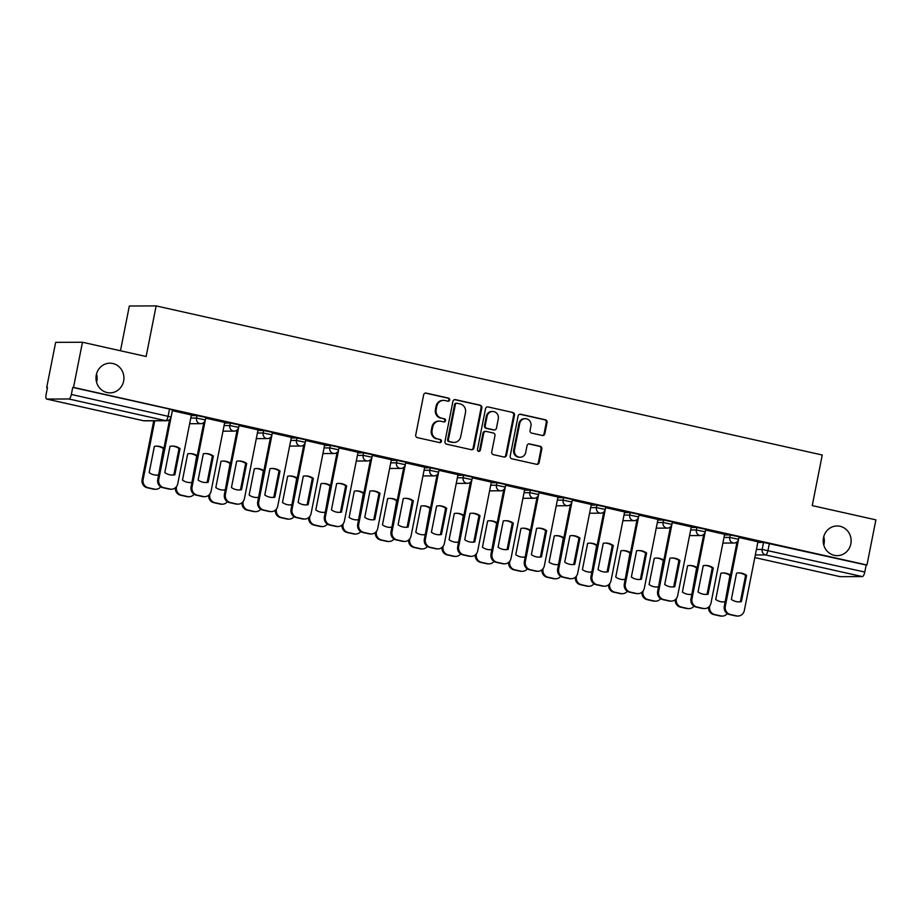 <?xml version="1.0" encoding="UTF-8"?>
<svg xmlns="http://www.w3.org/2000/svg" width="922" height="922" viewBox="0 0 922 922"><rect width="100%" height="100%" fill="white"/><g stroke="black" fill="none" stroke-linecap="round" stroke-linejoin="round"><path stroke-width="1.38" d="M449.636 399.964A1.59 1.498 89.8 0 0 448.484 398.085L426.206 393.095A2.27 2.144 89.8 0 0 423.659 394.847L415.73 434.942A2.27 2.144 89.8 0 0 417.378 437.639L439.667 442.618A1.59 1.498 89.8 0 0 441.442 441.396A1.59 1.498 89.8 0 0 440.278 439.506L437.397 438.86A7.284 6.857 89.8 0 1 432.095 430.228L432.764 426.886A7.284 6.857 89.8 0 1 440.877 421.262L443.759 421.907A1.59 1.498 89.8 0 0 445.545 420.686A1.59 1.498 89.8 0 0 444.381 418.795L441.5 418.15A7.284 6.857 89.8 0 1 436.198 409.518L436.855 406.176A7.284 6.857 89.8 0 1 444.98 400.551L447.862 401.197A1.59 1.498 89.8 0 0 449.636 399.964M447.781 401.185A1.59 1.498 89.8 0 0 447.7 398.085L425.422 393.095A2.27 2.144 89.8 0 0 425.365 393.083M439.587 442.606A1.59 1.498 89.8 0 0 439.494 439.506L437.397 438.86M443.678 421.896A1.59 1.498 89.8 0 0 443.597 418.795L441.5 418.15M823.496 537.745A14.844 13.968 89.8 0 0 837.222 555.643A14.844 13.968 89.8 0 0 850.845 543.865A14.844 13.968 89.8 0 0 837.118 525.966A14.844 13.968 89.8 0 0 823.496 537.745M823.784 545.04A14.844 13.968 89.8 0 0 824.038 543.968A14.844 13.968 89.8 0 0 823.749 536.673M96.291 374.966A14.844 13.968 89.8 0 0 110.018 392.864A14.844 13.968 89.8 0 0 123.629 381.086A14.844 13.968 89.8 0 0 109.902 363.187A14.844 13.968 89.8 0 0 96.291 374.966M96.568 382.261A14.844 13.968 89.8 0 0 96.822 381.189A14.844 13.968 89.8 0 0 96.533 373.894M542.309 435.484A2.27 2.144 89.8 0 0 544.844 433.72L547.069 422.472A2.27 2.144 89.8 0 0 545.409 419.775L520.665 414.243A2.27 2.144 89.8 0 0 518.129 415.995L510.189 456.09A2.27 2.144 89.8 0 0 511.848 458.787L536.592 464.319A2.27 2.144 89.8 0 0 539.128 462.567L541.825 448.979A2.27 2.144 89.8 0 0 540.165 446.283L529.574 443.908A2.27 2.144 89.8 0 0 527.038 445.672L525.701 452.402A6.085 5.728 89.8 0 1 520.112 457.243A6.085 5.728 89.8 0 1 514.488 449.89L519.708 423.498A6.085 5.728 89.8 0 1 525.298 418.669A6.085 5.728 89.8 0 1 530.934 426.01L530.058 430.413A2.27 2.144 89.8 0 0 531.717 433.11L542.309 435.484M68.885 398.984L46.768 399.065A4.633 1.533 -77.4 0 1 46.653 399.053A4.633 1.533 -77.4 0 1 46.1 394.535L47.495 387.505L46.711 387.505L55.654 342.35L82.461 342.258L146.125 356.503L156.141 305.908L822.251 455.007L812.236 505.602L875.9 519.858L866.957 565.013L73.518 387.401L72.734 387.413L71.351 394.443L171.112 417.009L172.506 409.979L169.521 409.068L168.127 416.099A4.633 1.533 -77.4 0 1 165.66 420.651L68.885 398.984A4.633 1.533 -77.4 0 0 71.351 394.443M82.461 342.258L73.518 387.401M481.849 407.881A2.27 2.144 89.8 0 0 480.201 405.184L455.456 399.641A2.27 2.144 89.8 0 0 452.921 401.404L444.98 441.488A2.27 2.144 89.8 0 0 446.64 444.185L471.384 449.729A2.27 2.144 89.8 0 0 473.92 447.965L481.849 407.881L481.077 407.881A2.27 2.144 89.8 0 0 479.417 405.184L454.673 399.641A2.27 2.144 89.8 0 0 454.615 399.629M488.061 406.936L512.805 412.48A2.27 2.144 89.8 0 1 514.464 415.177L506.524 455.261A2.27 2.144 89.8 0 1 503.988 457.024L493.397 454.65A2.27 2.144 89.8 0 1 491.737 451.953L494.964 435.703A2.27 2.144 89.8 0 0 493.305 433.006L486.274 431.427A2.27 2.144 89.8 0 0 483.739 433.19L480.385 450.109A1.59 1.498 89.8 0 1 478.933 451.377A1.59 1.498 89.8 0 1 477.458 449.452L485.525 408.7A2.27 2.144 89.8 0 1 488.061 406.936L512.805 412.48M757.815 542.424L763.566 542.401L762.171 549.431L864.79 572.043A4.633 1.533 102.6 0 1 862.324 576.584L840.207 576.665A4.633 1.533 102.6 0 1 840.092 576.653A4.633 1.533 102.6 0 1 839.977 576.619M46.711 387.505L47.46 387.666M120.471 350.763L129.334 306L156.141 305.908M866.957 565.013L866.173 565.013L864.79 572.043M191.384 414.969L172.368 410.67L158.757 479.44A6.961 6.546 89.8 0 0 163.828 487.68L170.017 489.063A6.961 6.546 89.8 0 0 177.773 483.693L191.396 414.923M224.714 422.426L205.687 418.127M258.033 429.883L239.017 425.584M291.364 437.351L272.347 433.052L258.748 501.822A6.961 6.546 89.8 0 0 263.807 510.062L269.996 511.445A6.961 6.546 89.8 0 0 277.752 506.074L291.375 437.305M324.694 444.807L305.678 440.509L292.067 509.278A6.961 6.546 89.8 0 0 297.126 517.519L303.326 518.902A6.961 6.546 89.8 0 0 311.083 513.531L324.694 444.761M358.013 452.264L338.996 447.965L325.397 516.735A6.961 6.546 89.8 0 0 330.456 524.975L336.657 526.37A6.961 6.546 89.8 0 0 344.413 520.988L358.024 452.229M391.343 459.732L372.327 455.422L358.727 524.192A6.961 6.546 89.8 0 0 363.787 532.432L369.976 533.826A6.961 6.546 89.8 0 0 377.732 528.456L391.354 459.686M424.673 467.189L405.657 462.89L392.046 531.66A6.961 6.546 89.8 0 0 397.117 539.9L403.306 541.283A6.961 6.546 89.8 0 0 411.062 535.913L424.685 467.143M458.004 474.646L438.976 470.347L425.376 539.116A6.961 6.546 89.8 0 0 430.436 547.357L436.636 548.74A6.961 6.546 89.8 0 0 444.392 543.369L458.004 474.611M491.322 482.102L472.306 477.803L458.707 546.573A6.961 6.546 89.8 0 0 463.766 554.813L469.955 556.208A6.961 6.546 89.8 0 0 477.723 550.837L491.334 482.068M524.653 489.57L505.636 485.272L492.025 554.041A6.961 6.546 89.8 0 0 497.096 562.282L503.285 563.665A6.961 6.546 89.8 0 0 511.042 558.294L524.664 489.524M557.983 497.027L538.967 492.728L525.356 561.498A6.961 6.546 89.8 0 0 530.415 569.738L536.616 571.121A6.961 6.546 89.8 0 0 544.372 565.751L557.983 496.981M591.302 504.484L572.285 500.185L558.686 568.955A6.961 6.546 89.8 0 0 563.745 577.195L569.946 578.59A6.961 6.546 89.8 0 0 577.702 573.207L591.313 504.449M624.632 511.952L605.616 507.642M657.962 519.409L638.946 515.11L625.335 583.88A6.961 6.546 89.8 0 0 630.394 592.12L636.595 593.503A6.961 6.546 89.8 0 0 644.351 588.132L657.974 519.363M691.293 526.865L672.265 522.567L658.665 591.336A6.961 6.546 89.8 0 0 663.725 599.577L669.925 600.96A6.961 6.546 89.8 0 0 677.682 595.589L691.293 526.831M724.611 534.322L705.595 530.023L691.996 598.793A6.961 6.546 89.8 0 0 697.055 607.033L703.244 608.428A6.961 6.546 89.8 0 0 711.012 603.046L724.623 534.287M724.485 534.956L730.236 534.933L729.74 537.434L738.568 539.289L739.064 536.8L730.236 534.933M691.166 527.499L696.917 527.476L696.421 529.977L705.238 531.833L705.733 529.332L696.917 527.476M657.835 520.043L663.586 520.02L663.091 522.509L671.908 524.376L672.403 521.875L663.586 520.02M624.505 512.574L630.256 512.563L629.761 515.052L638.589 516.908L639.084 514.418L630.256 512.563M591.186 505.118L596.926 505.095L596.442 507.596L605.258 509.451L605.754 506.95L596.926 505.095M557.856 497.661L563.607 497.638L563.112 500.139L571.928 501.994L572.424 499.493L563.607 497.638M524.526 490.204L530.277 490.181L529.781 492.671L538.609 494.526L539.093 492.037L530.277 490.181M491.196 482.736L496.946 482.713L496.451 485.214L505.279 487.07L505.775 484.58L496.946 482.713M457.877 475.279L463.628 475.256L463.132 477.757L471.949 479.613L472.444 477.112L463.628 475.256M424.546 467.823L430.297 467.8L429.802 470.289L438.618 472.156L439.114 469.655L430.297 467.8M391.216 460.355L396.967 460.343L396.472 462.832L405.3 464.688L405.795 462.199L396.967 460.343M357.897 452.898L363.637 452.875L363.153 455.376L371.969 457.231L372.465 454.73L363.637 452.875M324.567 445.441L330.318 445.418L329.822 447.919L338.639 449.775L339.135 447.274L330.318 445.418M291.237 437.985L296.988 437.962L296.492 440.451L305.32 442.306L305.804 439.817L296.988 437.962M257.906 430.516L263.657 430.505L263.162 432.994L271.99 434.85L272.486 432.36L263.657 430.505M224.588 423.06L230.339 423.037L229.843 425.538L238.66 427.393L239.155 424.892L230.339 423.037M191.257 415.603L197.008 415.58L196.513 418.081L205.329 419.936L205.825 417.435L197.008 415.58M757.942 541.79L738.925 537.491L725.314 606.25A6.961 6.546 89.8 0 0 730.385 614.501L736.574 615.884A6.961 6.546 89.8 0 0 744.331 610.514L757.953 541.744M866.173 565.013L763.566 542.401M72.734 387.413L169.521 409.068M443.54 400.402L442.756 400.402A7.284 6.857 89.8 0 0 436.083 406.176L436.855 406.176M440.716 418.15A7.284 6.857 89.8 0 1 435.415 409.518L436.083 406.176M439.437 421.112L438.665 421.112A7.284 6.857 89.8 0 0 431.98 426.898L432.764 426.886M436.613 438.86A7.284 6.857 89.8 0 1 431.312 430.24L431.98 426.898M471.442 449.74A2.27 2.144 89.8 0 0 473.136 447.965L481.077 407.881M457.139 403.271A1.59 1.498 89.8 0 0 455.364 404.504L448.403 439.69A1.59 1.498 89.8 0 0 449.556 441.58L452.598 442.26A7.284 6.857 89.8 0 0 460.723 436.636L465.483 412.583A7.284 6.857 89.8 0 0 460.182 403.951L457.139 403.271M456.367 403.283A1.59 1.498 89.8 0 0 454.581 404.504L455.364 404.504M454.039 442.422L453.255 442.422A7.284 6.857 89.8 0 1 451.815 442.26L448.772 441.58A1.59 1.498 89.8 0 1 447.619 439.702L454.581 404.504M504.046 457.035A2.27 2.144 89.8 0 0 505.74 455.272L513.681 415.177A2.27 2.144 89.8 0 0 512.021 412.48M485.825 431.381L485.053 431.381A2.27 2.144 89.8 0 0 482.955 433.19L479.613 450.12L480.385 450.109M478.541 451.319A1.59 1.498 89.8 0 0 479.613 450.12M498.295 418.83A6.085 5.728 89.8 0 0 492.671 411.477A6.085 5.728 89.8 0 0 487.081 416.318L485.237 425.618A2.27 2.144 89.8 0 0 486.897 428.315L493.915 429.883A2.27 2.144 89.8 0 0 496.462 428.119L498.295 418.83M492.671 411.477L491.887 411.489A6.085 5.728 89.8 0 0 486.297 416.318L487.081 416.318M494.365 429.929L493.593 429.929A2.27 2.144 89.8 0 1 493.143 429.883L486.113 428.315A2.27 2.144 89.8 0 1 484.453 425.618L486.297 416.318M525.298 418.669L524.514 418.669A6.085 5.728 89.8 0 0 518.925 423.509L519.708 423.498M520.112 457.243L519.34 457.243A6.085 5.728 89.8 0 1 513.704 449.901L518.925 423.509M536.65 464.331A2.27 2.144 89.8 0 0 538.356 462.567L541.041 448.979A2.27 2.144 89.8 0 0 539.382 446.283L528.79 443.908A2.27 2.144 89.8 0 0 528.732 443.897M542.367 435.495A2.27 2.144 89.8 0 0 544.061 433.72L546.285 422.483A2.27 2.144 89.8 0 0 544.637 419.787L519.893 414.243A2.27 2.144 89.8 0 0 519.835 414.232M163.92 448.276A14.487 13.646 89.8 0 0 156.74 446.144A14.487 13.646 89.8 0 0 154.377 446.375L149.168 472.652A14.487 13.646 89.8 0 0 156.844 475.13A14.487 13.646 89.8 0 0 158.63 474.991M154.758 420.789L143.129 479.498A6.961 6.546 89.8 0 0 148.188 487.738L154.389 489.121A6.961 6.546 89.8 0 0 160.739 486.804M156.233 446.156A14.487 13.646 89.8 0 1 163.401 448.622L158.642 474.899M156.337 475.118A14.487 13.646 89.8 0 0 158.192 474.899M155.76 489.271L154.746 489.271A6.961 6.546 -90.2 0 1 153.363 489.121L147.174 487.738A6.961 6.546 -90.2 0 1 142.115 479.498L143.129 479.498M153.732 420.789L142.115 479.498M171.861 446.098A14.487 13.646 -90.2 0 1 179.029 448.565L173.832 474.842A14.487 13.646 -90.2 0 1 171.965 475.061M171.388 489.213L170.374 489.213A6.961 6.546 -90.2 0 1 169.003 489.063L162.802 487.68A6.961 6.546 -90.2 0 1 157.743 479.44L169.59 419.625M174.846 474.842L180.044 448.565A14.487 13.646 -90.2 0 0 172.368 446.087A14.487 13.646 -90.2 0 0 170.005 446.317L164.796 472.594A14.487 13.646 -90.2 0 0 172.472 475.072A14.487 13.646 -90.2 0 0 174.846 474.842L173.832 474.842M180.044 448.565L179.029 448.565M197.239 455.733A14.487 13.646 89.8 0 0 190.059 453.601A14.487 13.646 89.8 0 0 187.696 453.831L182.498 480.108A14.487 13.646 89.8 0 0 190.174 482.586A14.487 13.646 89.8 0 0 191.949 482.46M176.54 486.528L176.459 486.954A6.961 6.546 89.8 0 0 181.519 495.195L187.708 496.578A6.961 6.546 89.8 0 0 194.058 494.273M189.552 453.612A14.487 13.646 89.8 0 1 196.72 456.079L191.972 482.356M189.667 482.575A14.487 13.646 89.8 0 0 191.522 482.367M189.091 496.728L188.065 496.739A6.961 6.546 -90.2 0 1 186.693 496.589L180.505 495.195A6.961 6.546 -90.2 0 1 175.318 487.807M230.569 463.201A14.487 13.646 89.8 0 0 223.389 461.058A14.487 13.646 89.8 0 0 221.026 461.288L215.817 487.577A14.487 13.646 89.8 0 0 223.493 490.043A14.487 13.646 89.8 0 0 225.279 489.916M209.87 493.985L209.778 494.411A6.961 6.546 89.8 0 0 214.849 502.651L221.038 504.046A6.961 6.546 89.8 0 0 227.388 501.729M222.882 461.069A14.487 13.646 89.8 0 1 230.051 463.547L225.302 489.824M222.986 490.043A14.487 13.646 89.8 0 0 224.853 489.824M222.409 504.196L221.395 504.196A6.961 6.546 -90.2 0 1 220.024 504.046L213.823 502.663A6.961 6.546 -90.2 0 1 208.649 495.264M205.191 453.555A14.487 13.646 -90.2 0 1 212.36 456.021L207.15 482.31A14.487 13.646 -90.2 0 1 205.295 482.517M205.71 418.127L192.087 486.897A6.961 6.546 89.8 0 0 197.147 495.137L203.347 496.52A6.961 6.546 89.8 0 0 204.719 496.67L203.704 496.681A6.961 6.546 -90.2 0 1 202.333 496.532L196.132 495.137A6.961 6.546 -90.2 0 1 191.073 486.897L203.82 422.541M208.165 482.298L213.374 456.021A14.487 13.646 -90.2 0 0 205.698 453.543A14.487 13.646 -90.2 0 0 203.336 453.774L198.126 480.051A14.487 13.646 -90.2 0 0 205.802 482.529A14.487 13.646 -90.2 0 0 208.165 482.298L207.15 482.31M204.719 496.67A6.961 6.546 89.8 0 0 211.103 491.149L224.714 422.391M213.374 456.021L212.36 456.021M238.521 461.012A14.487 13.646 -90.2 0 1 245.678 463.489L240.481 489.766A14.487 13.646 -90.2 0 1 238.625 489.985M239.029 425.595L225.417 494.353A6.961 6.546 89.8 0 0 230.477 502.594L236.677 503.988A6.961 6.546 89.8 0 0 238.049 504.138L237.035 504.138A6.961 6.546 -90.2 0 1 235.652 503.988L229.463 502.605A6.961 6.546 -90.2 0 1 224.403 494.365L237.138 429.998M241.495 489.766L246.704 463.478A14.487 13.646 -90.2 0 0 239.029 461A14.487 13.646 -90.2 0 0 236.654 461.231L231.457 487.519A14.487 13.646 -90.2 0 0 239.132 489.985A14.487 13.646 -90.2 0 0 241.495 489.766L240.481 489.766M238.049 504.138A6.961 6.546 89.8 0 0 244.434 498.618L258.045 429.848M246.704 463.478L245.678 463.489M263.899 470.658A14.487 13.646 89.8 0 0 256.719 468.526A14.487 13.646 89.8 0 0 254.357 468.745L249.147 495.033A14.487 13.646 89.8 0 0 256.823 497.511A14.487 13.646 89.8 0 0 258.609 497.373M243.189 501.441L243.108 501.879A6.961 6.546 89.8 0 0 248.168 510.12L254.368 511.503A6.961 6.546 89.8 0 0 260.719 509.186M256.212 468.537A14.487 13.646 89.8 0 1 263.381 471.004L258.621 497.281M256.316 497.5A14.487 13.646 89.8 0 0 258.172 497.281M255.74 511.652L254.726 511.652A6.961 6.546 -90.2 0 1 253.354 511.503L247.154 510.12A6.961 6.546 -90.2 0 1 241.979 502.721M297.218 478.115A14.487 13.646 89.8 0 0 290.05 475.983A14.487 13.646 89.8 0 0 287.676 476.213L282.478 502.49A14.487 13.646 89.8 0 0 290.153 504.968A14.487 13.646 89.8 0 0 291.928 504.841M276.519 508.909L276.439 509.336A6.961 6.546 89.8 0 0 281.498 517.576L287.699 518.959A6.961 6.546 89.8 0 0 294.049 516.643M289.543 475.994A14.487 13.646 89.8 0 1 296.7 478.46L291.951 504.737M289.646 504.956A14.487 13.646 89.8 0 0 291.502 504.737M289.07 519.109L288.056 519.121A6.961 6.546 -90.2 0 1 286.673 518.971L280.484 517.576A6.961 6.546 -90.2 0 1 275.298 510.189M330.549 485.583A14.487 13.646 89.8 0 0 323.368 483.439A14.487 13.646 89.8 0 0 321.006 483.67L315.808 509.947A14.487 13.646 89.8 0 0 323.484 512.425A14.487 13.646 89.8 0 0 325.259 512.298M309.85 516.366L309.769 516.793A6.961 6.546 89.8 0 0 314.828 525.033L321.017 526.427A6.961 6.546 89.8 0 0 327.368 524.111M322.861 483.451A14.487 13.646 89.8 0 1 330.03 485.917L325.282 512.206M322.977 512.413A14.487 13.646 89.8 0 0 324.832 512.206M322.389 526.577L321.375 526.577A6.961 6.546 -90.2 0 1 320.003 526.427L313.803 525.044A6.961 6.546 -90.2 0 1 308.628 517.645M271.84 468.48A14.487 13.646 -90.2 0 1 279.009 470.946L273.811 497.223A14.487 13.646 -90.2 0 1 271.955 497.442M271.368 511.595L270.353 511.595A6.961 6.546 -90.2 0 1 268.982 511.445L262.793 510.062A6.961 6.546 -90.2 0 1 257.722 501.822L270.469 437.466M274.825 497.223L280.023 470.935A14.487 13.646 -90.2 0 0 272.347 468.468A14.487 13.646 -90.2 0 0 269.985 468.687L264.787 494.976A14.487 13.646 -90.2 0 0 272.463 497.454A14.487 13.646 -90.2 0 0 274.825 497.223L273.811 497.223M280.023 470.935L279.009 470.946M305.17 475.936A14.487 13.646 -90.2 0 1 312.339 478.403L307.13 504.68A14.487 13.646 -90.2 0 1 305.274 504.899M304.698 519.051L303.684 519.063A6.961 6.546 -90.2 0 1 302.312 518.913L296.112 517.519A6.961 6.546 -90.2 0 1 291.052 509.278L303.799 444.923M308.155 504.68L313.353 478.403A14.487 13.646 -90.2 0 0 305.678 475.925A14.487 13.646 -90.2 0 0 303.315 476.155L298.106 502.432A14.487 13.646 -90.2 0 0 305.781 504.91A14.487 13.646 -90.2 0 0 308.155 504.68L307.13 504.68M313.353 478.403L312.339 478.403M338.501 483.393A14.487 13.646 -90.2 0 1 345.669 485.859L340.46 512.148A14.487 13.646 -90.2 0 1 338.605 512.355M338.028 526.52L337.014 526.52A6.961 6.546 -90.2 0 1 335.631 526.37L329.442 524.987A6.961 6.546 -90.2 0 1 324.383 516.735L337.118 452.379M341.474 512.136L346.684 485.859A14.487 13.646 -90.2 0 0 339.008 483.382A14.487 13.646 -90.2 0 0 336.645 483.612L331.436 509.889A14.487 13.646 -90.2 0 0 339.112 512.367A14.487 13.646 -90.2 0 0 341.474 512.136L340.46 512.148M346.684 485.859L345.669 485.859M363.879 493.04A14.487 13.646 89.8 0 0 356.699 490.907A14.487 13.646 89.8 0 0 354.336 491.126L349.127 517.415A14.487 13.646 89.8 0 0 356.802 519.881A14.487 13.646 89.8 0 0 358.589 519.754M343.18 523.823L343.088 524.249A6.961 6.546 89.8 0 0 348.147 532.49L354.348 533.884A6.961 6.546 89.8 0 0 360.698 531.568M356.192 490.919A14.487 13.646 89.8 0 1 363.36 493.385L358.6 519.662M356.295 519.881A14.487 13.646 89.8 0 0 358.151 519.662M355.719 534.034L354.705 534.034A6.961 6.546 -90.2 0 1 353.333 533.884L347.133 532.501A6.961 6.546 -90.2 0 1 341.958 525.102M371.82 490.861A14.487 13.646 -90.2 0 1 378.988 493.328L373.79 519.605A14.487 13.646 -90.2 0 1 371.935 519.824M371.359 533.976L370.333 533.976A6.961 6.546 -90.2 0 1 368.961 533.826L362.772 532.443A6.961 6.546 -90.2 0 1 357.701 524.203L370.448 459.848M374.805 519.605L380.002 493.316A14.487 13.646 -90.2 0 0 372.327 490.85A14.487 13.646 -90.2 0 0 369.964 491.069L364.766 517.357A14.487 13.646 -90.2 0 0 372.442 519.824A14.487 13.646 -90.2 0 0 374.805 519.605L373.79 519.605M380.002 493.316L378.988 493.328M397.209 500.496A14.487 13.646 89.8 0 0 390.029 498.364A14.487 13.646 89.8 0 0 387.666 498.595L382.457 524.872A14.487 13.646 89.8 0 0 390.133 527.349A14.487 13.646 89.8 0 0 391.919 527.211M376.499 531.279L376.418 531.717A6.961 6.546 89.8 0 0 381.478 539.958L387.678 541.341A6.961 6.546 89.8 0 0 394.028 539.024M389.522 498.376A14.487 13.646 89.8 0 1 396.691 500.842L391.931 527.119M389.626 527.338A14.487 13.646 89.8 0 0 391.481 527.119M389.049 541.491L388.035 541.491A6.961 6.546 -90.2 0 1 386.652 541.341L380.463 539.958A6.961 6.546 -90.2 0 1 375.289 532.559M405.15 498.318A14.487 13.646 -90.2 0 1 412.318 500.784L407.121 527.061A14.487 13.646 -90.2 0 1 405.254 527.28M404.677 541.433L403.663 541.433A6.961 6.546 -90.2 0 1 402.292 541.283L396.091 539.9A6.961 6.546 -90.2 0 1 391.032 531.66L403.778 467.304M408.135 527.061L413.333 500.784A14.487 13.646 -90.2 0 0 405.657 498.306A14.487 13.646 -90.2 0 0 403.294 498.537L398.085 524.814A14.487 13.646 -90.2 0 0 405.761 527.292A14.487 13.646 -90.2 0 0 408.135 527.061L407.121 527.061M413.333 500.784L412.318 500.784M430.528 507.953A14.487 13.646 89.8 0 0 423.348 505.821A14.487 13.646 89.8 0 0 420.985 506.051L415.787 532.328A14.487 13.646 89.8 0 0 423.463 534.806A14.487 13.646 89.8 0 0 425.238 534.679M409.829 538.748L409.748 539.174A6.961 6.546 89.8 0 0 414.808 547.414L420.997 548.797A6.961 6.546 89.8 0 0 427.347 546.481M422.841 505.832A14.487 13.646 89.8 0 1 430.009 508.299L425.261 534.576M422.956 534.795A14.487 13.646 89.8 0 0 424.812 534.587M422.38 548.947L421.354 548.959A6.961 6.546 -90.2 0 1 419.983 548.809L413.794 547.414A6.961 6.546 -90.2 0 1 408.607 540.027M438.48 505.775A14.487 13.646 -90.2 0 1 445.649 508.241L440.439 534.53A14.487 13.646 -90.2 0 1 438.584 534.737M438.008 548.89L436.993 548.901A6.961 6.546 -90.2 0 1 435.622 548.751L429.422 547.357A6.961 6.546 -90.2 0 1 424.362 539.116L437.109 474.761M441.454 534.518L446.663 508.241A14.487 13.646 -90.2 0 0 438.987 505.763A14.487 13.646 -90.2 0 0 436.625 505.994L431.415 532.271A14.487 13.646 -90.2 0 0 439.091 534.748A14.487 13.646 -90.2 0 0 441.454 534.518L440.439 534.53M446.663 508.241L445.649 508.241M463.858 515.421A14.487 13.646 89.8 0 0 456.678 513.277A14.487 13.646 89.8 0 0 454.316 513.508L449.106 539.785A14.487 13.646 89.8 0 0 456.782 542.263A14.487 13.646 89.8 0 0 458.568 542.136M443.159 546.204L443.067 546.631A6.961 6.546 89.8 0 0 448.127 554.871L454.327 556.266A6.961 6.546 89.8 0 0 460.677 553.949M456.171 513.289A14.487 13.646 89.8 0 1 463.34 515.755L458.591 542.044M456.275 542.263A14.487 13.646 89.8 0 0 458.13 542.044M455.699 556.415L454.684 556.415A6.961 6.546 -90.2 0 1 453.313 556.266L447.112 554.883A6.961 6.546 -90.2 0 1 441.938 547.484M471.81 513.231A14.487 13.646 -90.2 0 1 478.967 515.709L473.77 541.986A14.487 13.646 -90.2 0 1 471.914 542.205M471.338 556.358L470.312 556.358A6.961 6.546 -90.2 0 1 468.941 556.208L462.752 554.825A6.961 6.546 -90.2 0 1 457.692 546.585L470.427 482.218M474.784 541.975L479.993 515.698A14.487 13.646 -90.2 0 0 472.318 513.22A14.487 13.646 -90.2 0 0 469.943 513.45L464.746 539.727A14.487 13.646 -90.2 0 0 472.421 542.205A14.487 13.646 -90.2 0 0 474.784 541.975L473.77 541.986M479.993 515.698L478.967 515.709M497.189 522.878A14.487 13.646 89.8 0 0 490.008 520.746A14.487 13.646 89.8 0 0 487.646 520.965L482.437 547.253A14.487 13.646 89.8 0 0 490.112 549.731A14.487 13.646 89.8 0 0 491.899 549.593M476.478 553.661L476.397 554.099A6.961 6.546 89.8 0 0 481.457 562.339L487.657 563.722A6.961 6.546 89.8 0 0 494.008 561.406M489.501 520.757A14.487 13.646 89.8 0 1 496.67 523.223L491.91 549.5M489.605 549.719A14.487 13.646 89.8 0 0 491.461 549.5M489.029 563.872L488.015 563.872A6.961 6.546 -90.2 0 1 486.643 563.722L480.443 562.339A6.961 6.546 -90.2 0 1 475.268 554.94M505.129 520.7A14.487 13.646 -90.2 0 1 512.298 523.166L507.1 549.443A14.487 13.646 -90.2 0 1 505.233 549.662M504.657 563.815L503.643 563.815A6.961 6.546 -90.2 0 1 502.271 563.665L496.071 562.282A6.961 6.546 -90.2 0 1 491.011 554.041L503.758 489.686M508.114 549.443L513.312 523.154A14.487 13.646 -90.2 0 0 505.636 520.688A14.487 13.646 -90.2 0 0 503.274 520.907L498.076 547.195A14.487 13.646 -90.2 0 0 505.752 549.673A14.487 13.646 -90.2 0 0 508.114 549.443L507.1 549.443M513.312 523.154L512.298 523.166M530.507 530.334A14.487 13.646 89.8 0 0 523.339 528.202A14.487 13.646 89.8 0 0 520.965 528.433L515.767 554.71A14.487 13.646 89.8 0 0 523.442 557.188A14.487 13.646 89.8 0 0 525.217 557.061M509.808 561.129L509.728 561.556A6.961 6.546 89.8 0 0 514.787 569.796L520.976 571.179A6.961 6.546 89.8 0 0 527.338 568.862M522.832 528.214A14.487 13.646 89.8 0 1 529.989 530.68L525.24 556.957M522.935 557.176A14.487 13.646 89.8 0 0 524.791 556.957M522.359 571.329L521.333 571.34A6.961 6.546 -90.2 0 1 519.962 571.191L513.773 569.796A6.961 6.546 -90.2 0 1 508.587 562.397M538.46 528.156A14.487 13.646 -90.2 0 1 545.628 530.623L540.419 556.9A14.487 13.646 -90.2 0 1 538.563 557.119M537.987 571.271L536.973 571.283A6.961 6.546 -90.2 0 1 535.601 571.133L529.401 569.738A6.961 6.546 -90.2 0 1 524.341 561.498L537.088 497.142M541.445 556.9L546.642 530.623A14.487 13.646 -90.2 0 0 538.967 528.145A14.487 13.646 -90.2 0 0 536.604 528.375L531.395 554.652A14.487 13.646 -90.2 0 0 539.07 557.13A14.487 13.646 -90.2 0 0 541.445 556.9L540.419 556.9M546.642 530.623L545.628 530.623M563.838 537.803A14.487 13.646 89.8 0 0 556.658 535.659A14.487 13.646 89.8 0 0 554.295 535.889L549.097 562.166A14.487 13.646 89.8 0 0 556.773 564.644A14.487 13.646 89.8 0 0 558.548 564.518M543.139 568.586L543.046 569.012A6.961 6.546 89.8 0 0 548.117 577.253L554.306 578.636A6.961 6.546 89.8 0 0 560.657 576.331M556.15 535.67A14.487 13.646 89.8 0 1 563.319 538.137L558.571 564.425M556.254 564.633A14.487 13.646 89.8 0 0 558.121 564.425M555.678 578.786L554.664 578.797A6.961 6.546 -90.2 0 1 553.292 578.647L547.092 577.253A6.961 6.546 -90.2 0 1 541.917 569.865M571.79 535.613A14.487 13.646 -90.2 0 1 578.958 538.079L573.749 564.368A14.487 13.646 -90.2 0 1 571.894 564.575M571.317 578.728L570.303 578.739A6.961 6.546 -90.2 0 1 568.92 578.59L562.731 577.207A6.961 6.546 -90.2 0 1 557.672 568.955L570.407 504.599M574.763 564.356L579.973 538.079A14.487 13.646 -90.2 0 0 572.297 535.601A14.487 13.646 -90.2 0 0 569.934 535.832L564.725 562.109A14.487 13.646 -90.2 0 0 572.401 564.587A14.487 13.646 -90.2 0 0 574.763 564.356L573.749 564.368M579.973 538.079L578.958 538.079M597.168 545.259A14.487 13.646 89.8 0 0 589.988 543.116A14.487 13.646 89.8 0 0 587.625 543.346L582.416 569.635A14.487 13.646 89.8 0 0 590.092 572.101A14.487 13.646 89.8 0 0 591.878 571.974M576.469 576.043L576.377 576.469A6.961 6.546 89.8 0 0 581.436 584.709L587.637 586.104A6.961 6.546 89.8 0 0 593.987 583.787M589.481 543.139A14.487 13.646 89.8 0 1 596.649 545.605L591.889 571.882M589.584 572.101A14.487 13.646 89.8 0 0 591.44 571.882M589.008 586.254L587.994 586.254A6.961 6.546 -90.2 0 1 586.623 586.104L580.422 584.721A6.961 6.546 -90.2 0 1 575.247 577.322M605.109 543.081A14.487 13.646 -90.2 0 1 612.277 545.547L607.079 571.824A14.487 13.646 -90.2 0 1 605.224 572.043M605.627 507.653L592.016 576.411A6.961 6.546 89.8 0 0 597.076 584.652L603.265 586.046A6.961 6.546 89.8 0 0 604.648 586.196L603.622 586.196A6.961 6.546 -90.2 0 1 602.25 586.046L596.061 584.663A6.961 6.546 -90.2 0 1 590.99 576.423L603.737 512.067M608.094 571.824L613.291 545.536A14.487 13.646 -90.2 0 0 605.616 543.058A14.487 13.646 -90.2 0 0 603.253 543.288L598.055 569.577A14.487 13.646 -90.2 0 0 605.731 572.043A14.487 13.646 -90.2 0 0 608.094 571.824L607.079 571.824M604.648 586.196A6.961 6.546 89.8 0 0 611.021 580.676L624.643 511.906M613.291 545.536L612.277 545.547M630.498 552.716A14.487 13.646 89.8 0 0 623.318 550.584A14.487 13.646 89.8 0 0 620.955 550.814L615.746 577.091A14.487 13.646 89.8 0 0 623.422 579.569A14.487 13.646 89.8 0 0 625.208 579.431M609.788 583.499L609.707 583.937A6.961 6.546 89.8 0 0 614.767 592.178L620.967 593.561A6.961 6.546 89.8 0 0 627.317 591.244M622.811 550.595A14.487 13.646 89.8 0 1 629.98 553.062L625.22 579.339M622.915 579.558A14.487 13.646 89.8 0 0 624.77 579.339M622.338 593.71L621.324 593.71A6.961 6.546 -90.2 0 1 619.941 593.561L613.752 592.178A6.961 6.546 -90.2 0 1 608.578 584.779M638.439 550.538A14.487 13.646 -90.2 0 1 645.607 553.004L640.398 579.281A14.487 13.646 -90.2 0 1 638.543 579.5M637.966 593.653L636.952 593.653A6.961 6.546 -90.2 0 1 635.581 593.503L629.38 592.12A6.961 6.546 -90.2 0 1 624.321 583.88L637.067 519.524M641.424 579.281L646.622 553.004A14.487 13.646 -90.2 0 0 638.946 550.526A14.487 13.646 -90.2 0 0 636.583 550.757L631.374 577.034A14.487 13.646 -90.2 0 0 639.05 579.512A14.487 13.646 -90.2 0 0 641.424 579.281L640.398 579.281M646.622 553.004L645.607 553.004M663.817 560.173A14.487 13.646 89.8 0 0 656.637 558.041A14.487 13.646 89.8 0 0 654.274 558.271L649.076 584.548A14.487 13.646 89.8 0 0 656.752 587.026A14.487 13.646 89.8 0 0 658.527 586.899M643.118 590.967L643.037 591.394A6.961 6.546 89.8 0 0 648.097 599.634L654.286 601.017A6.961 6.546 89.8 0 0 660.636 598.701M656.13 558.052A14.487 13.646 89.8 0 1 663.298 560.518L658.55 586.795M656.245 587.014A14.487 13.646 89.8 0 0 658.101 586.795M655.657 601.167L654.643 601.179A6.961 6.546 -90.2 0 1 653.272 601.029L647.083 599.634A6.961 6.546 -90.2 0 1 641.896 592.247M671.769 557.994A14.487 13.646 -90.2 0 1 678.938 560.461L673.728 586.738A14.487 13.646 -90.2 0 1 671.873 586.957M671.297 601.109L670.282 601.121A6.961 6.546 -90.2 0 1 668.911 600.971L662.711 599.577A6.961 6.546 -90.2 0 1 657.651 591.336L670.398 526.981M674.743 586.738L679.952 560.461A14.487 13.646 -90.2 0 0 672.276 557.983A14.487 13.646 -90.2 0 0 669.914 558.213L664.704 584.49A14.487 13.646 -90.2 0 0 672.38 586.968A14.487 13.646 -90.2 0 0 674.743 586.738L673.728 586.738M679.952 560.461L678.938 560.461M697.147 567.641A14.487 13.646 89.8 0 0 689.967 565.497A14.487 13.646 89.8 0 0 687.605 565.728L682.395 592.005A14.487 13.646 89.8 0 0 690.071 594.483A14.487 13.646 89.8 0 0 691.857 594.356M676.448 598.424L676.356 598.851A6.961 6.546 89.8 0 0 681.416 607.091L687.616 608.485A6.961 6.546 89.8 0 0 693.966 606.169M689.46 565.509A14.487 13.646 89.8 0 1 696.629 567.975L691.88 594.264M689.564 594.483A14.487 13.646 89.8 0 0 691.419 594.264M688.988 608.635L687.973 608.635A6.961 6.546 -90.2 0 1 686.602 608.485L680.401 607.102A6.961 6.546 -90.2 0 1 675.227 599.703M705.1 565.451A14.487 13.646 -90.2 0 1 712.257 567.917L707.059 594.206A14.487 13.646 -90.2 0 1 705.203 594.425M704.627 608.578L703.601 608.578A6.961 6.546 -90.2 0 1 702.23 608.428L696.041 607.045A6.961 6.546 -90.2 0 1 690.981 598.804L703.717 534.437M708.073 594.194L713.282 567.917A14.487 13.646 -90.2 0 0 705.607 565.44A14.487 13.646 -90.2 0 0 703.232 565.67L698.035 591.947A14.487 13.646 -90.2 0 0 705.71 594.425A14.487 13.646 -90.2 0 0 708.073 594.194L707.059 594.206M713.282 567.917L712.257 567.917M730.478 575.098A14.487 13.646 89.8 0 0 723.297 572.965A14.487 13.646 89.8 0 0 720.935 573.184L715.726 599.473A14.487 13.646 89.8 0 0 723.401 601.951A14.487 13.646 89.8 0 0 725.188 601.812M709.767 605.881L709.686 606.307A6.961 6.546 89.8 0 0 714.746 614.559L720.946 615.942A6.961 6.546 89.8 0 0 727.297 613.626M722.79 572.977A14.487 13.646 89.8 0 1 729.959 575.443L725.199 601.72M722.894 601.939A14.487 13.646 89.8 0 0 724.75 601.72M722.318 616.092L721.304 616.092A6.961 6.546 -90.2 0 1 719.932 615.942L713.732 614.559A6.961 6.546 -90.2 0 1 708.557 607.16M738.418 572.919A14.487 13.646 -90.2 0 1 745.587 575.386L740.389 601.663A14.487 13.646 -90.2 0 1 738.522 601.882M737.946 616.034L736.932 616.034A6.961 6.546 -90.2 0 1 735.56 615.884L729.36 614.501A6.961 6.546 -90.2 0 1 724.3 606.261L737.047 541.906M741.403 601.663L746.601 575.374A14.487 13.646 -90.2 0 0 738.925 572.908A14.487 13.646 -90.2 0 0 736.563 573.127L731.365 599.415A14.487 13.646 -90.2 0 0 739.041 601.893A14.487 13.646 -90.2 0 0 741.403 601.663L740.389 601.663M746.601 575.374L745.587 575.386M447.7 398.085L448.484 398.085M439.494 439.506L440.278 439.506M443.597 418.795L444.381 418.795M756.42 549.454L762.171 549.431A4.633 4.368 -90.2 0 0 765.548 554.929L755.337 554.963M840.092 576.653L754.818 557.568L840.207 576.665M862.324 576.584L765.548 554.929A4.633 1.533 -77.4 0 0 768.014 550.388L769.397 543.346M46.768 399.065L143.544 420.732L165.66 420.651A4.633 4.368 89.8 0 0 166.582 420.743A4.633 4.633 0 0 0 171.112 417.009M723.989 537.457L729.74 537.434A4.633 4.368 -90.2 0 0 734.039 543.023A4.633 4.633 0 0 0 738.568 539.289M690.67 530L696.421 529.977A4.633 4.368 -90.2 0 0 700.708 535.567A4.633 4.633 0 0 0 705.238 531.833M657.34 522.532L663.091 522.509A4.633 4.368 -90.2 0 0 667.378 528.11A4.633 4.633 0 0 0 671.908 524.376M624.01 515.075L629.761 515.052A4.633 4.368 -90.2 0 0 634.048 520.653A4.633 4.633 0 0 0 638.589 516.908M590.691 507.619L596.442 507.596A4.633 4.368 -90.2 0 0 600.729 513.185A4.633 4.633 0 0 0 605.258 509.451M557.361 500.15L563.112 500.139A4.633 4.368 -90.2 0 0 567.399 505.729A4.633 4.633 0 0 0 571.928 501.994M524.03 492.694L529.781 492.671A4.633 4.368 -90.2 0 0 534.068 498.272A4.633 4.633 0 0 0 538.609 494.526M490.711 485.237L496.451 485.214A4.633 4.368 -90.2 0 0 500.75 490.804A4.633 4.633 0 0 0 505.279 487.07M457.381 477.78L463.132 477.757A4.633 4.368 -90.2 0 0 467.419 483.347A4.633 4.633 0 0 0 471.949 479.613M424.051 470.312L429.802 470.289A4.633 4.368 -90.2 0 0 434.089 475.89A4.633 4.633 0 0 0 438.618 472.156M390.721 462.856L396.472 462.832A4.633 4.368 -90.2 0 0 400.77 468.434A4.633 4.633 0 0 0 405.3 464.688M357.402 455.399L363.153 455.376A4.633 4.368 -90.2 0 0 367.44 460.965A4.633 4.633 0 0 0 371.969 457.231M324.071 447.931L329.822 447.919A4.633 4.368 -90.2 0 0 334.11 453.509A4.633 4.633 0 0 0 338.639 449.775M290.741 440.474L296.492 440.451A4.633 4.368 -90.2 0 0 300.779 446.052A4.633 4.633 0 0 0 305.32 442.306M257.422 433.017L263.162 432.994A4.633 4.368 -90.2 0 0 267.461 438.584A4.633 4.633 0 0 0 271.99 434.85M224.092 425.561L229.843 425.538A4.633 4.368 -90.2 0 0 234.13 431.127A4.633 4.633 0 0 0 238.66 427.393M190.762 418.092L196.513 418.081A4.633 4.368 -90.2 0 0 200.8 423.671A4.633 4.633 0 0 0 205.329 419.936M46.653 399.053L143.429 420.72A4.633 4.633 0 0 0 144.454 420.824A4.633 4.368 89.8 0 1 143.544 420.732A4.633 1.533 102.6 0 1 143.429 420.72A4.633 1.533 102.6 0 1 143.313 420.674M435.415 409.518L436.198 409.518M431.312 430.24L432.095 430.228M425.422 393.095L426.206 393.095M473.136 447.965L473.92 447.965M454.673 399.641L455.456 399.641M479.417 405.184L480.201 405.184M447.619 439.702L448.403 439.69M448.772 441.58L449.556 441.58M451.815 442.26L452.598 442.26M513.681 415.177L514.464 415.177M505.74 455.272L506.524 455.261M482.955 433.19L483.739 433.19M484.453 425.618L485.237 425.618M486.113 428.315L486.897 428.315M493.143 429.883L493.915 429.883M513.704 449.901L514.488 449.89M528.79 443.908L529.574 443.908M539.382 446.283L540.165 446.283M541.041 448.979L541.825 448.979M538.356 462.567L539.128 462.567M519.893 414.243L520.665 414.243M544.637 419.787L545.409 419.775M546.285 422.483L547.069 422.472M544.061 433.72L544.844 433.72M153.363 489.121L154.389 489.121M147.174 487.738L148.188 487.738M158.757 479.44L157.743 479.44M163.828 487.68L162.802 487.68M170.017 489.063L169.003 489.063M186.693 496.589L187.708 496.578M180.505 495.195L181.519 495.195M220.024 504.046L221.038 504.046M213.823 502.663L214.849 502.651M192.087 486.897L191.073 486.897M197.147 495.137L196.132 495.137M203.347 496.52L202.333 496.532M225.417 494.353L224.403 494.365M230.477 502.594L229.463 502.605M236.677 503.988L235.652 503.988M253.354 511.503L254.368 511.503M247.154 510.12L248.168 510.12M286.673 518.971L287.699 518.959M280.484 517.576L281.498 517.576M320.003 526.427L321.017 526.427M313.803 525.044L314.828 525.033M258.748 501.822L257.722 501.822M263.807 510.062L262.793 510.062M269.996 511.445L268.982 511.445M292.067 509.278L291.052 509.278M297.126 517.519L296.112 517.519M303.326 518.902L302.312 518.913M325.397 516.735L324.383 516.735M330.456 524.975L329.442 524.987M336.657 526.37L335.631 526.37M353.333 533.884L354.348 533.884M347.133 532.501L348.147 532.49M358.727 524.192L357.701 524.203M363.787 532.432L362.772 532.443M369.976 533.826L368.961 533.826M386.652 541.341L387.678 541.341M380.463 539.958L381.478 539.958M392.046 531.66L391.032 531.66M397.117 539.9L396.091 539.9M403.306 541.283L402.292 541.283M419.983 548.809L420.997 548.797M413.794 547.414L414.808 547.414M425.376 539.116L424.362 539.116M430.436 547.357L429.422 547.357M436.636 548.74L435.622 548.751M453.313 556.266L454.327 556.266M447.112 554.883L448.127 554.871M458.707 546.573L457.692 546.585M463.766 554.813L462.752 554.825M469.955 556.208L468.941 556.208M486.643 563.722L487.657 563.722M480.443 562.339L481.457 562.339M492.025 554.041L491.011 554.041M497.096 562.282L496.071 562.282M503.285 563.665L502.271 563.665M519.962 571.191L520.976 571.179M513.773 569.796L514.787 569.796M525.356 561.498L524.341 561.498M530.415 569.738L529.401 569.738M536.616 571.121L535.601 571.133M553.292 578.647L554.306 578.636M547.092 577.253L548.117 577.253M558.686 568.955L557.672 568.955M563.745 577.195L562.731 577.207M569.946 578.59L568.92 578.59M586.623 586.104L587.637 586.104M580.422 584.721L581.436 584.709M592.016 576.411L590.99 576.423M597.076 584.652L596.061 584.663M603.265 586.046L602.25 586.046M619.941 593.561L620.967 593.561M613.752 592.178L614.767 592.178M625.335 583.88L624.321 583.88M630.394 592.12L629.38 592.12M636.595 593.503L635.581 593.503M653.272 601.029L654.286 601.017M647.083 599.634L648.097 599.634M658.665 591.336L657.651 591.336M663.725 599.577L662.711 599.577M669.925 600.96L668.911 600.971M686.602 608.485L687.616 608.485M680.401 607.102L681.416 607.091M691.996 598.793L690.981 598.804M697.055 607.033L696.041 607.045M703.244 608.428L702.23 608.428M719.932 615.942L720.946 615.942M713.732 614.559L714.746 614.559M725.314 606.25L724.3 606.261M730.385 614.501L729.36 614.501M736.574 615.884L735.56 615.884M200.8 423.671L189.655 423.705M234.13 431.127L222.974 431.173M267.461 438.584L256.304 438.63M300.779 446.052L289.635 446.087M334.11 453.509L322.965 453.555M367.44 460.965L356.284 461.012M400.77 468.434L389.614 468.468M434.089 475.89L422.944 475.925M467.419 483.347L456.263 483.393M500.75 490.804L489.594 490.85M534.068 498.272L522.924 498.306M567.399 505.729L556.243 505.775M600.729 513.185L589.573 513.231M634.048 520.653L622.903 520.688M667.378 528.11L656.234 528.145M700.708 535.567L689.552 535.613M734.039 543.023L722.883 543.07M144.454 420.824L166.582 420.743M456.044 403.248L456.828 403.237"/></g></svg>
